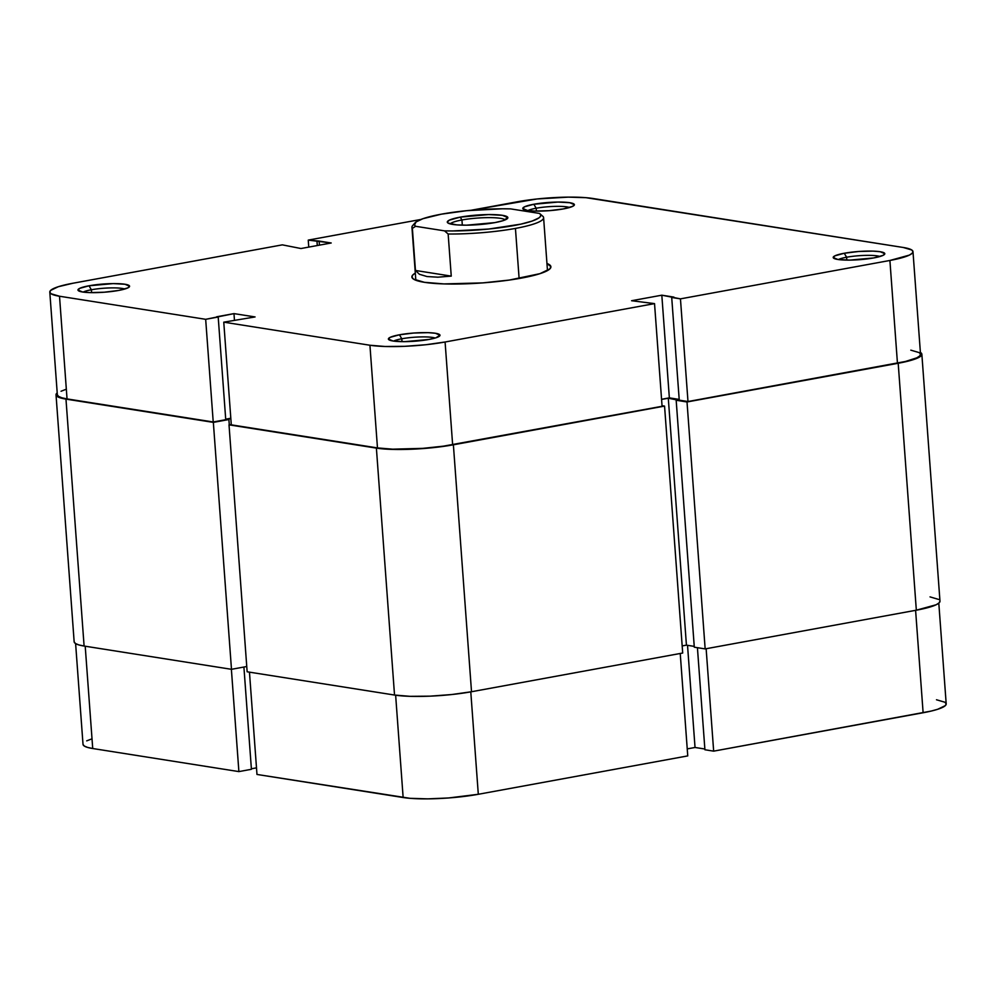 <?xml version="1.0" encoding="UTF-8"?>
<svg xmlns="http://www.w3.org/2000/svg" width="996" height="996" viewBox="0 0 996 996"><rect width="100%" height="100%" fill="white"/><g stroke="black" fill="none" stroke-linecap="round" stroke-linejoin="round"><path stroke-width="1.49" d="M687.75 755.902L680.231 653.476L687.75 755.902L478.304 794.285L687.75 755.902M470.784 691.871L478.304 794.285L470.784 691.871M238.891 771.601L231.383 669.3L238.891 771.601L251.415 769.298L243.908 667.034L251.415 769.298L238.891 771.601L92.728 748.519L238.891 771.601M85.208 646.217L92.728 748.519L85.208 646.217M687.24 748.892L695.034 747.473L704.869 749.017L695.034 747.473L687.526 645.321L695.034 747.473L687.24 748.892M938.805 603.153L946.2 703.911A54.12 8.615 -4.2 0 1 923.118 712.75L915.598 610.336L923.118 712.75L713.659 751.146L706.139 648.732L713.659 751.146L704.919 749.764L697.424 647.686L704.919 749.764L713.659 751.146L931.16 711.082L937.709 709.277L945.366 705.591L946.188 703.836L944.943 702.242L936.489 699.765M91.508 739.007L86.714 740.862M83.017 744.448L84.274 746.029L87.548 747.411L92.728 748.519A54.12 8.615 -4.2 0 1 83.017 744.373L75.609 643.603M251.378 768.788L256.495 767.854L251.378 768.788M256.98 774.452L410.016 798.319L427.77 798.867L448.499 797.97L478.304 794.285A54.12 8.615 -4.2 0 1 403.143 797.522L395.636 695.22L403.143 797.522L256.98 774.452L249.461 672.151L256.98 774.452M939.975 601.074L939.128 602.854L936.19 604.746L916.332 610.199A55.44 8.827 -4.2 0 0 939.975 601.148L921.848 354.203A55.44 8.827 175.8 0 1 898.193 363.266L916.332 610.199L898.193 363.266L687.016 401.973L705.156 648.906L916.332 610.199L705.156 648.906L687.016 401.973L676.172 400.255L694.299 647.201L705.156 648.906L694.299 647.201L676.172 400.255L678.537 399.819L668.291 398.213L686.431 645.147L694.237 646.379L686.431 645.147L668.291 398.213L661.581 399.433L668.291 398.213L687.016 401.973L906.435 361.548L913.145 359.705L920.989 355.921L921.835 354.128L920.391 352.397A55.44 8.827 175.8 0 1 921.848 354.203M682.173 645.918L686.431 645.147L682.173 645.918M662.041 405.696L664.556 406.094L682.696 653.027L664.556 406.094L453.379 444.801L471.519 691.734L682.696 653.027L471.519 691.734L453.379 444.801A55.44 8.827 175.8 0 1 376.388 448.113L394.528 695.046A55.44 8.827 -4.2 0 0 471.519 691.734L451.748 694.536L430.185 696.154L410.091 696.328L394.528 695.046L376.388 448.113L229.018 424.844L247.145 671.79L394.528 695.046L247.145 671.79L229.018 424.844L231.271 424.433L229.018 424.844L376.388 448.113L391.951 449.395L412.045 449.208L433.621 447.602L453.379 444.801L664.556 406.094L662.041 405.696M230.848 418.606L227.237 419.266L228.893 419.528L229.279 424.806L228.893 419.528L213.343 422.379L231.483 669.312L246.759 666.511L231.483 669.312L213.343 422.379L65.973 399.11L84.1 646.043L231.483 669.312L84.1 646.043L65.973 399.11A55.44 8.827 175.8 0 1 56.025 394.852A55.44 8.827 175.8 0 1 57.195 392.847L56.025 394.926L57.307 396.557L65.973 399.11L213.343 422.379L230.848 418.606M56.025 394.852L74.152 641.798A55.44 8.827 -4.2 0 0 84.1 646.043L78.796 644.91L75.447 643.503L74.165 641.872M930.027 596.89L938.693 599.443M521.169 278.145A69.695 11.105 175.8 0 1 412.929 278.681A69.695 11.105 175.8 0 1 415.307 273.141L412.954 274.809L411.896 277.062L413.502 279.104L424.383 282.304L443.955 283.922L482.799 282.889L509.292 280.063L539.957 273.663L549.829 268.908L550.888 266.654L546.953 263.467A69.695 11.105 175.8 0 1 550.128 268.609A69.695 11.105 175.8 0 1 521.169 278.145M91.383 289.761A22.173 3.536 -4.2 0 0 83.166 292.089A22.173 3.536 175.8 0 1 91.383 289.761L91.595 292.637L91.383 289.761A22.173 3.536 175.8 0 1 124.737 289.027A22.173 3.536 -4.2 0 0 91.383 289.761L89.005 285.79L91.383 289.761M118.549 290.459A25.871 4.121 175.8 0 1 78.36 290.658A25.871 4.121 175.8 0 1 89.005 285.79L79.742 288.342L77.974 290.048L82.618 292.002L89.877 292.6L104.294 292.214L118.549 290.459L127.812 287.906L129.58 286.188L124.936 284.246L113.171 283.599L89.005 285.79A25.871 4.121 175.8 0 1 117.391 283.636A25.871 4.121 175.8 0 1 129.293 286.91A25.871 4.121 175.8 0 1 118.549 290.459M401.799 338.777A22.173 3.536 -4.2 0 0 393.594 341.093A22.173 3.536 175.8 0 1 401.799 338.777L402.01 341.64L401.799 338.777A22.173 3.536 175.8 0 1 435.165 338.042A22.173 3.536 -4.2 0 0 401.799 338.777L399.433 334.793L401.799 338.777M428.965 339.462A25.871 4.121 175.8 0 1 388.776 339.661A25.871 4.121 175.8 0 1 399.433 334.793L390.158 337.345L388.403 339.063L393.034 341.005L404.799 341.653L428.965 339.462L435.937 337.806L439.995 335.204L435.352 333.249L428.093 332.652L413.676 333.038L399.433 334.793A25.871 4.121 175.8 0 1 427.819 332.652A25.871 4.121 175.8 0 1 439.709 335.926A25.871 4.121 175.8 0 1 428.965 339.462M846.625 257.229A22.173 3.536 -4.2 0 0 838.408 259.558A22.173 3.536 175.8 0 1 846.625 257.229L846.837 260.105L846.625 257.229A22.173 3.536 175.8 0 1 879.978 256.507A22.173 3.536 -4.2 0 0 846.625 257.229L844.247 253.258L846.625 257.229M873.778 257.927A25.871 4.121 175.8 0 1 833.59 258.126A25.871 4.121 175.8 0 1 844.247 253.258L834.972 255.81L833.216 257.528L837.848 259.47L849.625 260.118L873.778 257.927L883.041 255.374L884.809 253.669L880.178 251.714L872.907 251.117L858.49 251.502L844.247 253.258A25.871 4.121 175.8 0 1 872.633 251.117A25.871 4.121 175.8 0 1 884.523 254.391A25.871 4.121 175.8 0 1 873.778 257.927M536.197 208.226A22.173 3.536 -4.2 0 0 527.98 210.554A22.173 3.536 175.8 0 1 536.197 208.226L536.408 211.102L536.197 208.226A22.173 3.536 175.8 0 1 569.55 207.492A22.173 3.536 -4.2 0 0 536.197 208.226L533.819 204.255L536.197 208.226M563.363 208.923A25.871 4.121 175.8 0 1 523.174 209.123A25.871 4.121 175.8 0 1 533.819 204.255L524.556 206.807L522.788 208.513L527.432 210.467L534.69 211.065L549.107 210.679L563.363 208.923L572.625 206.371L574.393 204.653L569.749 202.711L557.984 202.064L533.819 204.255A25.871 4.121 175.8 0 1 562.205 202.101A25.871 4.121 175.8 0 1 574.107 205.375A25.871 4.121 175.8 0 1 563.363 208.923M72.882 283.25L282.341 244.854L300.966 248.527L331.207 242.987L308.25 240.098L420.897 219.456L308.25 240.098L319.143 241.082L319.442 245.141L319.143 241.082L331.207 242.987L300.966 248.527L282.341 244.854L72.882 283.25L58.291 286.724L50.634 290.409L49.812 292.164L51.057 293.758L59.511 296.235L67.043 398.91L213.219 421.98L205.674 319.318L59.511 296.235A54.12 8.615 175.8 0 1 49.8 292.089A54.12 8.615 175.8 0 1 72.882 283.25M912.983 251.627L920.528 354.302A54.12 8.615 -4.2 0 1 897.446 363.142L889.901 260.466A54.12 8.615 175.8 0 0 912.983 251.627A54.12 8.615 175.8 0 0 903.272 247.481L592.857 198.478A54.12 8.615 175.8 0 0 517.696 201.715L470.909 210.293L536.993 198.976L568.23 197.133L585.984 197.681L903.272 247.481L911.726 249.971L912.983 251.552L912.149 253.308L909.286 255.138L889.901 260.466L897.446 363.142L687.987 401.537L680.455 298.862L889.901 260.466L680.455 298.862L661.817 295.19L631.589 300.73L654.534 303.618L445.088 342.002L425.79 344.74L404.737 346.322L385.116 346.496L369.927 345.239L223.764 322.169L255.063 316.94L233.973 313.616L205.674 319.318L59.511 296.235L67.043 398.91L213.219 421.98L225.743 419.69L218.199 317.014L216.692 316.778L233.973 313.616L234.458 320.214L233.973 313.616L255.063 316.94L223.764 322.169L231.296 424.844L377.472 447.914L392.661 449.171L422.827 448.362L443.394 446.171L662.079 406.293L452.632 444.677L445.088 342.002L654.534 303.618L662.079 406.293L654.534 303.618L631.589 300.73L661.817 295.19L669.349 397.865L679.197 399.408L669.349 397.865L661.568 399.284L669.349 397.865L661.817 295.19L673.869 297.094L671.715 297.48L679.247 400.155L687.987 401.537L905.489 361.473L916.83 357.813L919.694 355.983L920.516 354.227L919.271 352.634L910.817 350.156M65.836 389.399L61.042 391.254M57.345 394.827L58.602 396.42L61.877 397.802L67.043 398.91A54.12 8.615 -4.2 0 1 57.345 394.765L49.8 292.089M225.706 419.179L230.823 418.245L225.706 419.179M308.76 247.108L308.25 240.098L308.76 247.108M231.296 424.844L377.472 447.914L369.927 345.239L223.764 322.169L231.296 424.844M369.927 345.239L377.472 447.914A54.12 8.615 -4.2 0 0 452.632 444.677L445.088 342.002A54.12 8.615 175.8 0 1 369.927 345.239M225.743 419.69L213.219 421.98L205.674 319.318L218.199 317.014L225.743 419.69M687.987 401.537L679.247 400.155L671.715 297.48L680.455 298.862L687.987 401.537M317.288 245.539L316.989 241.48L317.288 245.539M415.095 222.83L412.68 225.557A65.997 10.508 -4.2 0 0 412.369 228.358L415.618 226.304A63.358 10.097 175.8 0 1 415.095 222.83A63.358 10.097 175.8 0 1 441.415 214.165L466.614 210.691L502.494 208.786L510.624 208.886L539.533 213.443A63.358 10.097 175.8 0 1 539.82 213.667A63.358 10.097 175.8 0 1 513.102 225.694A63.358 10.097 175.8 0 1 444.527 230.86L448.15 234.01L451.25 276.116L437.867 277.187L427.035 276.552L419.403 274.274L415.457 270.464L412.369 228.358A65.997 10.508 175.8 0 1 411.946 227.3A65.997 10.508 175.8 0 1 414.398 224.15M461.945 219.979A27.726 4.42 -4.2 0 0 450.304 223.926A27.726 4.42 175.8 0 1 461.945 219.979L462.318 225.158L461.945 219.979A27.726 4.42 175.8 0 1 505.146 219.904A27.726 4.42 -4.2 0 0 461.945 219.979L460.252 217.14L461.945 219.979M494.9 222.606A30.366 4.831 175.8 0 1 447.752 222.843A30.366 4.831 175.8 0 1 460.252 217.14L449.37 220.128L447.304 222.133L448.001 223.029L456.604 224.872L466.551 225.183L494.9 222.606L503.092 220.664L507.848 217.614L502.407 215.323L488.6 214.563L460.252 217.14A30.366 4.831 175.8 0 1 493.555 214.613A30.366 4.831 175.8 0 1 507.512 218.46A30.366 4.831 175.8 0 1 494.9 222.606M515.442 228.42L519.115 278.507L515.442 228.42A65.997 10.508 175.8 0 1 448.15 234.01A65.997 10.508 -4.2 0 0 515.442 228.42A65.997 10.508 -4.2 0 0 543.169 216.593A65.997 10.508 175.8 0 1 543.592 217.638A65.997 10.508 175.8 0 1 515.442 228.42M543.169 216.593L539.969 213.804M539.533 213.443L540.679 214.812L540.504 216.294L539.01 217.85L532.213 221.05L520.846 224.15L488.538 229.055L452.657 230.96L444.527 230.86L415.618 226.304L414.473 224.922L416.141 221.896L422.939 218.697L441.415 214.165A63.358 10.097 175.8 0 1 510.624 208.886L539.533 213.443M448.15 234.01L451.25 276.116L415.457 270.464L412.369 228.358L415.618 226.304L444.527 230.86L448.15 234.01M415.457 270.464L419.403 274.274L427.035 276.552L437.867 277.187L451.25 276.116L415.457 270.464M543.592 217.638L547.476 270.588M411.946 227.3L415.83 280.25M539.82 213.667L540.554 214.289"/></g></svg>
